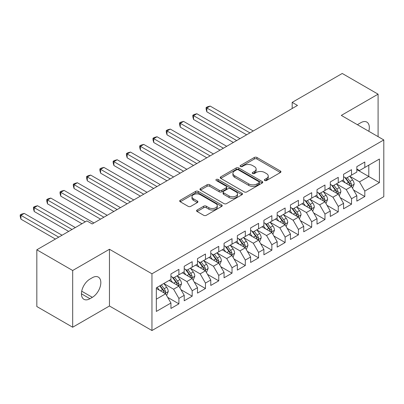 <?xml version="1.0" encoding="UTF-8"?>
<svg xmlns="http://www.w3.org/2000/svg" width="404" height="404" viewBox="0 0 404 404"><rect width="100%" height="100%" fill="white"/><g stroke="black" fill="none" stroke-linecap="round" stroke-linejoin="round"><path stroke-width="0.61" d="M264.726 180.517A1.293 0.747 0 0 0 266.549 180.517L280.401 172.523A1.843 1.066 0 0 0 280.942 171.771A1.843 1.066 0 0 0 280.401 171.018L256.939 157.474A1.843 1.066 0 0 0 254.333 157.474L240.481 165.468A1.293 0.747 0 0 0 240.107 165.993A1.293 0.747 0 0 0 240.481 166.519A1.293 0.747 0 0 0 242.309 166.519L244.102 165.488A5.898 3.404 0 0 1 252.444 165.488L254.399 166.615A5.898 3.404 0 0 1 256.126 169.023A5.898 3.404 0 0 1 254.399 171.432L252.606 172.468A1.293 0.747 0 0 0 252.227 172.993A1.293 0.747 0 0 0 252.606 173.518A1.293 0.747 0 0 0 254.429 173.518L256.222 172.483A5.898 3.404 0 0 1 264.564 172.483L266.519 173.614A5.898 3.404 0 0 1 268.246 176.023A5.898 3.404 0 0 1 266.519 178.432L264.726 179.462A1.293 0.747 0 0 0 264.347 179.992A1.293 0.747 0 0 0 264.726 180.517L264.726 179.462M197.112 209.999A1.843 1.066 0 0 0 196.571 210.752A1.843 1.066 0 0 0 197.112 211.504L203.697 215.302A1.843 1.066 0 0 0 206.303 215.302L221.68 206.424A1.843 1.066 0 0 0 222.22 205.671A1.843 1.066 0 0 0 221.68 204.919L198.223 191.375A1.843 1.066 0 0 0 195.612 191.375L180.234 200.253A1.843 1.066 0 0 0 179.694 201.005A1.843 1.066 0 0 0 180.234 201.758L188.183 206.348A1.843 1.066 0 0 0 190.789 206.348L197.374 202.545A1.843 1.066 0 0 0 197.915 201.793A1.843 1.066 0 0 0 197.374 201.041L193.43 198.768A4.929 2.848 0 0 1 191.986 196.753A4.929 2.848 0 0 1 195.031 194.122A4.929 2.848 0 0 1 200.404 194.738L215.847 203.656A4.929 2.848 0 0 1 217.291 205.671A4.929 2.848 0 0 1 214.251 208.302A4.929 2.848 0 0 1 208.878 207.681L206.303 206.197A1.843 1.066 0 0 0 203.697 206.197L197.112 209.999L197.112 211.504M72.68 270.498L72.68 327.23L109.459 305.995L109.459 249.263L72.68 270.498L36.825 249.798L86.885 220.897L92.198 223.962L297.485 105.439L292.178 102.374L292.178 108.509M109.459 249.263L151.954 273.796L383.8 139.941L383.8 196.672L151.954 330.528L151.954 273.796M378.088 136.643L378.088 94.172L341.309 115.408L383.8 139.941M378.088 94.172L342.239 73.472L292.178 102.374M244.228 191.9A1.843 1.066 0 0 0 246.839 191.9L262.216 183.022A1.843 1.066 0 0 0 262.757 182.265A1.843 1.066 0 0 0 262.216 181.512L238.754 167.968A1.843 1.066 0 0 0 236.148 167.968L220.771 176.851A1.843 1.066 0 0 0 220.231 177.603A1.843 1.066 0 0 0 220.771 178.356L244.228 191.9M216.786 180.795A1.293 0.747 0 0 1 218.099 180.977L218.099 179.447L241.951 193.218A1.843 1.066 0 0 1 242.491 193.971A1.843 1.066 0 0 1 241.951 194.723L226.568 203.601A1.843 1.066 0 0 1 223.962 203.601L200.5 190.057L200.5 188.552A1.843 1.066 0 0 0 199.96 189.304A1.843 1.066 0 0 0 200.5 190.057M200.5 188.552L207.085 184.749A1.843 1.066 0 0 1 209.691 184.749L219.205 190.244A1.843 1.066 0 0 0 221.811 190.244L226.179 187.724A1.843 1.066 0 0 0 226.72 186.971A1.843 1.066 0 0 0 226.179 186.219L216.271 180.497A1.293 0.747 0 0 1 215.893 179.972A1.293 0.747 0 0 1 216.69 179.285A1.293 0.747 0 0 1 218.099 179.447M356.843 169.609L368.796 176.508L368.796 165.16L379.417 159.03L364.812 167.463L364.812 162.019L356.843 166.62L356.843 172.064L351.531 175.129L351.531 169.685L343.567 174.286L343.567 179.73L338.254 182.795L338.254 177.351L330.285 181.952L330.285 187.395L324.973 190.461L324.973 185.017L317.009 189.617L317.009 195.061L311.696 198.127L311.696 192.683L303.727 197.283L303.727 202.727L298.42 205.793L298.42 200.354L290.451 204.949L290.451 210.393L285.138 213.463L285.138 208.02L277.169 212.62L277.169 218.059L271.862 221.129L271.862 215.686L263.893 220.286L263.893 225.73L258.58 228.795L258.58 223.351L250.611 227.952L250.611 233.396L245.304 236.461L245.304 231.017L237.335 235.618L237.335 241.062L232.022 244.127L232.022 238.683L224.058 243.284L224.058 248.728L218.746 251.793L218.746 246.349L210.777 250.95L210.777 256.394L205.464 259.459L205.464 254.015L197.5 258.616L197.5 264.059L192.188 267.125L192.188 261.681L184.219 266.281L184.219 271.725L178.906 274.791L178.906 269.352L170.942 273.947L170.942 279.391L156.333 287.825L156.333 311.439L170.942 303.005L165.63 293.804L156.333 288.441M379.417 159.03L379.417 182.643L364.812 191.077L359.499 181.876L349.874 176.316M353.591 190.042L364.812 196.521L364.812 191.077M364.812 196.521L356.843 201.116L356.843 195.677L351.531 198.743L346.223 189.542L336.593 183.982M340.314 197.708L351.531 204.187L351.531 198.743M351.531 204.187L343.567 208.787L343.567 203.343L338.254 206.409L332.941 197.208L323.316 191.653M327.033 205.373L338.254 211.853L338.254 206.409M338.254 211.853L330.285 216.453L330.285 211.009L324.973 214.075L319.665 204.873L310.035 199.318M313.756 213.039L324.973 219.518L324.973 214.075M324.973 219.518L317.009 224.119L317.009 218.675L311.696 221.74L306.384 212.539L296.758 206.984M300.475 220.705L311.696 227.184L311.696 221.74M311.696 227.184L303.727 231.785L303.727 226.341L298.42 229.406L293.107 220.21L283.477 214.65M287.199 228.371L298.42 234.85L298.42 229.406M298.42 234.85L290.451 239.451L290.451 234.007L285.138 237.072L279.826 227.876L270.2 222.316M273.917 236.037L285.138 242.516L285.138 237.072M285.138 242.516L277.169 247.117L277.169 241.673L271.862 244.738L266.549 235.542L256.919 229.982M260.641 243.708L271.862 250.182L271.862 244.738M271.862 250.182L263.893 254.783L263.893 249.339L258.58 252.409L253.268 243.208L243.642 237.648M247.359 251.374L258.58 257.848L258.58 252.409M258.58 257.848L250.611 262.449L250.611 257.005L245.304 260.075L239.991 250.874L230.361 245.314M234.083 259.04L245.304 265.519L245.304 260.075M245.304 265.519L237.335 270.114L237.335 264.676L232.022 267.741L226.71 258.54L217.084 252.98M220.801 266.706L232.022 273.185L232.022 267.741M232.022 273.185L224.058 277.785L224.058 272.341L218.746 275.407L213.433 266.206L203.808 260.651M207.525 274.372L218.746 280.851L218.746 275.407M218.746 280.851L210.777 285.451L210.777 280.007L205.464 283.073L200.157 273.872L190.526 268.317M194.243 282.037L205.464 288.517L205.464 283.073M205.464 288.517L197.5 293.117L197.5 287.673L192.188 290.739L186.875 281.538L177.25 275.983M180.967 289.703L192.188 296.183L192.188 290.739M192.188 296.183L184.219 300.783L184.219 295.339L178.906 298.404L173.599 289.203L163.968 283.648M167.685 297.369L178.906 303.848L178.906 298.404M178.906 303.848L170.942 308.449L170.942 303.005M170.942 276.326L173.599 277.861L178.906 274.791M156.333 299.172L165.63 293.804M184.219 268.66L186.875 270.195L192.188 267.125M173.599 289.203L178.906 286.138L169.084 280.467M184.219 295.339L178.906 286.138M197.5 260.994L200.157 262.524L205.464 259.459M186.875 281.538L192.188 278.472L182.361 272.801M197.5 287.673L192.188 278.472M210.777 253.328L213.433 254.858L218.746 251.793M200.157 273.872L205.464 270.806L195.637 265.135M210.777 280.007L205.464 270.806M224.058 245.662L226.71 247.192L232.022 244.127M213.433 266.206L218.746 263.14L208.918 257.464M224.058 272.341L218.746 263.14M237.335 237.991L239.991 239.527L245.304 236.461M226.71 258.54L232.022 255.474L222.195 249.798M237.335 264.676L232.022 255.474M250.611 230.325L253.268 231.861L258.58 228.795M239.991 250.874L245.304 247.809L235.476 242.132M250.611 257.005L245.304 247.809M263.893 222.66L266.549 224.195L271.862 221.129M253.268 243.208L258.58 240.143L248.753 234.466M263.893 249.339L258.58 240.143M277.169 214.994L279.826 216.529L285.138 213.463M266.549 235.542L271.862 232.472L262.034 226.801M277.169 241.673L271.862 232.472M290.451 207.328L293.107 208.863L298.42 205.793M279.826 227.876L285.138 224.806L275.311 219.135M290.451 234.007L285.138 224.806M303.727 199.662L306.384 201.197L311.696 198.127M293.107 220.21L298.42 217.14L288.592 211.469M303.727 226.341L298.42 217.14M317.009 191.996L319.665 193.526L324.973 190.461M306.384 212.539L311.696 209.474L301.869 203.803M317.009 218.675L311.696 209.474M330.285 184.33L332.941 185.86L338.254 182.795M319.665 204.873L324.973 201.808L315.15 196.137M330.285 211.009L324.973 201.808M343.567 176.664L346.223 178.194L351.531 175.129M332.941 197.208L338.254 194.142L328.427 188.471M343.567 203.343L338.254 194.142M356.843 168.998L359.499 170.528L364.812 167.463M346.223 189.542L351.531 186.476L341.708 180.8M356.843 195.677L351.531 186.476M36.825 249.798L36.825 306.53L72.68 327.23M109.459 305.995L151.954 330.528M359.499 181.876L368.796 176.508L379.417 182.643M368.807 131.28A12.019 6.939 120 0 0 366.837 122.094A12.019 6.939 120 0 0 360.828 122.69L358.439 124.068A12.019 6.939 120 0 0 357.434 124.72M89.941 279.088A12.019 6.939 120 0 0 82.088 289.678A12.019 6.939 120 0 0 83.931 299.308A12.019 6.939 120 0 0 89.941 298.713L92.329 297.334A12.019 6.939 120 0 0 100.182 286.739A12.019 6.939 120 0 0 98.339 277.109A12.019 6.939 120 0 0 92.329 277.705L89.941 279.088M265.241 180.699L266.519 179.962A5.898 3.404 0 0 0 268.246 177.553L268.246 176.023M256.126 169.023L256.126 170.554A5.898 3.404 0 0 1 254.399 172.963L253.121 173.7M280.376 172.538L256.939 159.004A1.843 1.066 0 0 0 254.333 159.004L241.001 166.701M262.191 183.032L238.754 169.503A1.843 1.066 0 0 0 236.148 169.503L220.796 178.366M258.959 182.795A1.293 0.747 0 0 0 259.338 182.265A1.293 0.747 0 0 0 258.959 181.739L238.365 169.852A1.293 0.747 0 0 0 236.542 169.852L234.648 170.942A5.898 3.404 0 0 0 232.921 173.351A5.898 3.404 0 0 0 234.648 175.76L248.728 183.886A5.898 3.404 0 0 0 257.07 183.886L258.959 182.795L258.959 184.325A1.293 0.747 0 0 0 259.338 183.8L259.338 182.265M232.921 173.351L232.921 174.882A5.898 3.404 0 0 0 234.648 177.29L234.648 175.76M258.959 184.325L257.07 185.416A5.898 3.404 0 0 1 248.728 185.416L234.648 177.29M200.525 190.072L207.085 186.284L207.085 184.749M226.72 186.971L226.72 188.501A1.843 1.066 0 0 1 226.179 189.254L221.811 191.779A1.843 1.066 0 0 1 219.205 191.779L209.691 186.284A1.843 1.066 0 0 0 207.085 186.284M218.099 180.977L241.925 194.733M229.078 195.945A4.929 2.848 0 0 0 234.451 196.561A4.929 2.848 0 0 0 237.496 193.93A4.929 2.848 0 0 0 236.052 191.92L230.608 188.774A1.843 1.066 0 0 0 228.002 188.774L223.639 191.299A1.843 1.066 0 0 0 223.099 192.052A1.843 1.066 0 0 0 223.639 192.804L229.078 195.945L229.078 197.475A4.929 2.848 0 0 0 234.451 198.096A4.929 2.848 0 0 0 237.496 195.465L237.496 193.93M223.099 192.052L223.099 193.582A1.843 1.066 0 0 0 223.639 194.334L223.639 192.804M229.078 197.475L223.639 194.334M217.291 205.671L217.291 207.202A4.929 2.848 0 0 1 214.251 209.833A4.929 2.848 0 0 1 208.878 209.216L206.303 207.732A1.843 1.066 0 0 0 203.697 207.732L197.137 211.514M191.986 196.753L191.986 198.288A4.929 2.848 0 0 0 193.43 200.298L193.43 198.768M197.349 202.561L193.43 200.298M221.66 206.439L198.223 192.905A1.843 1.066 0 0 0 195.612 192.905L180.26 201.773M352.515 188.178L354.162 184.158A4.974 2.873 -120 0 0 352.571 179.921L349.753 176.159M345.258 182.85L343.112 179.992M342.112 181.037L341.865 180.709M253.268 130.972L210.151 106.075L206.833 107.994L206.833 111.827L246.632 134.805M350.596 185.936L351.364 185.239L351.475 184.37A4.974 2.873 -120 0 0 350.051 181.381L347.228 177.614M345.617 177.846L349.101 182.497A2.535 1.464 60 0 1 349.566 183.27L351.475 184.37M344.743 177.341L348.455 182.3A4.974 2.873 60 0 1 349.879 185.295L349.98 185.582M206.833 111.827L206.106 109.105L206.106 107.575L249.95 132.886M206.106 107.575L207.429 106.808L210.151 106.075M339.239 195.844L340.88 191.824A4.974 2.873 -120 0 0 339.294 187.587L336.471 183.825M331.977 190.521L329.836 187.658M328.831 188.703L328.588 188.375M239.991 138.638L196.874 113.746L193.556 115.66L193.556 119.493L233.35 142.471M337.315 193.602L338.087 192.905L338.193 192.036A4.974 2.873 -120 0 0 336.769 189.047L333.951 185.279M332.341 185.517L335.825 190.168A2.535 1.464 60 0 1 336.285 190.935L338.193 192.036M331.467 185.007L335.179 189.966A4.974 2.873 60 0 1 336.603 192.961L336.704 193.248M193.556 119.493L192.824 116.771L192.824 115.241L236.668 140.552M192.824 115.241L194.152 114.473L196.874 113.746M325.957 203.51L327.604 199.495A4.974 2.873 -120 0 0 326.018 195.253L323.195 191.491M318.7 198.187L316.554 195.324M315.554 196.369L315.307 196.041M226.71 146.304L183.598 121.412L180.275 123.326L180.275 127.159L220.074 150.137M324.038 201.268L324.806 200.571L324.917 199.707A4.974 2.873 -120 0 0 323.493 196.713L320.67 192.945M319.064 193.183L322.544 197.834A2.535 1.464 60 0 1 323.008 198.601L324.917 199.707M318.185 192.678L321.897 197.632A4.974 2.873 60 0 1 323.321 200.626L323.422 200.914M180.275 127.159L179.548 124.437L179.548 122.907L223.392 148.218M179.548 122.907L180.876 122.139L183.598 121.412M312.681 211.176L314.327 207.161A4.974 2.873 -120 0 0 312.736 202.924L309.913 199.157M305.419 205.853L303.278 202.99M302.273 204.035L302.03 203.707M213.433 153.969L170.316 129.078L166.998 130.992L166.998 134.825L206.792 157.802M310.757 208.934L311.529 208.242L311.641 207.373A4.974 2.873 -120 0 0 310.211 204.379L307.394 200.611M305.783 200.849L309.267 205.5A2.535 1.464 60 0 1 309.727 206.267L311.641 207.373M304.909 200.344L308.621 205.298A4.974 2.873 60 0 1 310.045 208.292L310.146 208.58M166.998 134.825L166.266 132.103L166.266 130.573L210.11 155.888M166.266 130.573L167.594 129.805L170.316 129.078M299.399 218.842L301.046 214.827A4.974 2.873 -120 0 0 299.46 210.59L296.637 206.823M292.142 213.519L289.996 210.656M288.996 211.701L288.749 211.378M200.152 161.635L157.04 136.744L153.717 138.658L153.717 142.491L193.516 165.468M297.48 216.6L298.253 215.908L298.359 215.039A4.974 2.873 -120 0 0 296.935 212.044L294.112 208.277M292.506 208.514L295.986 213.166A2.535 1.464 60 0 1 296.45 213.933L298.359 215.039M291.627 208.01L295.339 212.964A4.974 2.873 60 0 1 296.768 215.958L296.864 216.246M153.717 142.491L152.99 139.774L152.99 138.239L196.834 163.554M152.99 138.239L154.318 137.471L157.04 136.744M286.123 226.508L287.769 222.493A4.974 2.873 -120 0 0 286.178 218.256L283.361 214.489M278.861 221.185L276.72 218.322M275.715 219.367L275.472 219.044M186.875 169.301L143.758 144.41L140.441 146.329L140.441 150.162L180.234 173.134M284.199 224.265L284.971 223.574L285.083 222.705A4.974 2.873 -120 0 0 283.659 219.71L280.836 215.948M279.225 216.18L282.709 220.831A2.535 1.464 60 0 1 283.169 221.599L285.083 222.705M278.351 215.675L282.063 220.629A4.974 2.873 60 0 1 283.487 223.624L283.588 223.912M140.441 150.162L139.708 147.44L139.708 145.905L183.557 171.22M139.708 145.905L141.036 145.137L143.758 144.41M272.841 234.179L274.488 230.159A4.974 2.873 -120 0 0 272.902 225.922L270.079 222.155M265.585 228.851L263.438 225.988M262.438 227.033L262.191 226.71M173.594 176.967L130.482 152.076L127.159 153.995L127.159 157.828L166.958 180.8M270.922 231.931L271.695 231.239L271.801 230.371A4.974 2.873 -120 0 0 270.377 227.376L267.554 223.614M265.948 223.846L269.433 228.497A2.535 1.464 60 0 1 269.892 229.27L271.801 230.371M265.069 223.341L268.786 228.295A4.974 2.873 60 0 1 270.21 231.29L270.311 231.578M127.159 157.828L126.432 155.106L126.432 153.571L170.276 178.886M126.432 153.571L127.76 152.803L130.482 152.076M259.565 241.844L261.211 237.825A4.974 2.873 -120 0 0 259.62 233.588L256.803 229.82M252.303 236.517L250.162 233.653M249.157 234.699L248.915 234.376M160.317 184.633L117.2 159.742L113.883 161.661L113.883 165.494L153.677 188.471M257.641 239.597L258.414 238.905L258.525 238.037A4.974 2.873 -120 0 0 257.101 235.042L254.278 231.28M252.667 231.512L256.151 236.163A2.535 1.464 60 0 1 256.611 236.936L258.525 238.037M251.793 231.007L255.505 235.966A4.974 2.873 60 0 1 256.929 238.956L257.03 239.244M113.883 165.494L113.15 162.772L113.15 161.236L156.999 186.552M113.15 161.236L114.478 160.469L117.2 159.742M246.283 249.51L247.93 245.491A4.974 2.873 -120 0 0 246.344 241.254L243.521 237.486M239.027 244.183L236.88 241.319M235.88 242.365L235.638 242.041M147.041 192.304L103.924 167.407L100.601 169.327L100.601 173.159L140.4 196.137M244.364 247.263L245.137 246.571L245.243 245.703A4.974 2.873 -120 0 0 243.819 242.713L241.001 238.946M239.39 239.178L242.875 243.829A2.535 1.464 60 0 1 243.334 244.602L245.243 245.703M238.512 238.673L242.228 243.632A4.974 2.873 60 0 1 243.652 246.622L243.753 246.91M100.601 173.159L99.874 170.438L99.874 168.902L143.718 194.218M99.874 168.902L101.202 168.14L103.924 167.407M233.007 257.176L234.653 253.156A4.974 2.873 -120 0 0 233.063 248.92L230.245 245.157M225.75 251.849L223.604 248.99M222.599 250.036L222.357 249.707M133.759 199.97L90.642 175.073L87.325 176.992L87.325 180.825L127.119 203.803M231.088 254.934L231.856 254.237L231.967 253.369A4.974 2.873 -120 0 0 230.543 250.379L227.72 246.612M226.109 246.844L229.593 251.495A2.535 1.464 60 0 1 230.053 252.268L231.967 253.369M225.235 246.339L228.947 251.298A4.974 2.873 60 0 1 230.371 254.288L230.472 254.581M87.325 180.825L86.592 178.103L86.592 176.568L130.442 201.884M86.592 176.568L87.921 175.806L90.642 175.073M219.726 264.842L221.372 260.822A4.974 2.873 -120 0 0 219.786 256.585L216.963 252.823M212.469 259.514L210.322 256.656M209.322 257.702L209.08 257.373M120.483 207.636L77.366 182.744L74.043 184.658L74.043 188.491L113.842 211.469M217.806 262.6L218.579 261.903L218.685 261.034A4.974 2.873 -120 0 0 217.261 258.045L214.443 254.278M212.832 254.515L216.317 259.161A2.535 1.464 60 0 1 216.776 259.934L218.685 261.034M211.954 254.005L215.67 258.964A4.974 2.873 60 0 1 217.094 261.959L217.195 262.246M74.043 188.491L73.316 185.769L73.316 184.239L117.16 209.55M73.316 184.239L74.644 183.472L77.366 182.744M206.449 272.508L208.095 268.493A4.974 2.873 -120 0 0 206.505 264.251L203.687 260.489M199.192 267.185L197.046 264.322M196.041 265.367L195.799 265.039M107.201 215.302L64.085 190.41L60.767 192.324L60.767 196.157L100.561 219.135M204.53 270.266L205.298 269.569L205.409 268.705A4.974 2.873 -120 0 0 203.985 265.711L201.162 261.944M199.551 262.181L203.035 266.832A2.535 1.464 60 0 1 203.495 267.599L205.409 268.705M198.677 261.676L202.389 266.63A4.974 2.873 60 0 1 203.813 269.625L203.914 269.912M60.767 196.157L60.034 193.435L60.034 191.905L103.884 217.216M60.034 191.905L61.363 191.137L64.085 190.41M193.168 280.174L194.814 276.159A4.974 2.873 -120 0 0 193.228 271.917L190.405 268.155M185.911 274.851L183.769 271.988M182.765 273.033L182.522 272.705M93.925 222.968L50.808 198.076L47.49 199.99L47.49 203.823L81.972 223.735M191.249 277.932L192.021 277.24L192.127 276.371A4.974 2.873 -120 0 0 190.703 273.377L187.885 269.609M186.274 269.847L189.759 274.498A2.535 1.464 60 0 1 190.218 275.265L192.127 276.371M185.401 269.342L189.112 274.296A4.974 2.873 60 0 1 190.537 277.29L190.637 277.578M47.49 203.823L46.758 201.101L46.758 199.571L85.294 221.816M46.758 199.571L48.086 198.803L50.808 198.076M179.891 287.84L181.537 283.825A4.974 2.873 -120 0 0 179.947 279.588L177.129 275.821M172.634 282.517L170.488 279.654M169.488 280.699L169.241 280.376M75.331 227.568L37.527 205.742L34.209 207.656L34.209 211.489L68.695 231.401M177.972 285.598L178.74 284.906L178.851 284.037A4.974 2.873 -120 0 0 177.427 281.043L174.604 277.275M172.993 277.513L176.477 282.164A2.535 1.464 60 0 1 176.942 282.931L178.851 284.037M172.119 277.008L175.831 281.962A4.974 2.873 60 0 1 177.255 284.956L177.356 285.244M34.209 211.489L33.476 208.772L33.476 207.237L72.013 229.482M33.476 207.237L34.805 206.469L37.527 205.742M166.61 295.506L168.256 291.491A4.974 2.873 -120 0 0 166.67 287.254L163.847 283.487M159.353 290.183L157.212 287.32M62.054 235.234L24.25 213.408L20.932 215.327L20.932 219.16L55.414 239.067M164.691 293.264L165.463 292.572L165.569 291.703A4.974 2.873 -120 0 0 164.145 288.709L161.327 284.941M160.08 285.663L163.201 289.83A2.535 1.464 60 0 1 163.66 290.597L165.569 291.703M159.732 285.865L162.554 289.628A4.974 2.873 60 0 1 163.979 292.622L164.08 292.91M20.932 219.16L20.2 216.438L20.2 214.903L58.737 237.153M20.2 214.903L21.528 214.135L24.25 213.408M266.519 179.962L266.519 178.432M252.606 173.518L252.606 172.468M254.399 172.963L254.399 171.432M240.481 166.519L240.481 165.468M254.333 159.004L254.333 157.474M256.939 159.004L256.939 157.474M280.401 172.523L280.401 171.018M220.771 178.356L220.771 176.851M236.148 169.503L236.148 167.968M238.754 169.503L238.754 167.968M262.216 183.022L262.216 181.512M248.728 185.416L248.728 183.886M257.07 185.416L257.07 183.886M209.691 186.284L209.691 184.749M219.205 191.779L219.205 190.244M221.811 191.779L221.811 190.244M226.179 189.254L226.179 187.724M241.951 194.723L241.951 193.218M203.697 207.732L203.697 206.197M206.303 207.732L206.303 206.197M208.878 209.216L208.878 207.681M197.374 202.545L197.374 201.041M180.234 201.758L180.234 200.253M195.612 192.905L195.612 191.375M198.223 192.905L198.223 191.375M221.68 206.424L221.68 204.919M81.441 293.804L89.941 298.713M81.709 291.203L92.329 297.334M350.909 186.118L354.126 184.254M350.051 181.381L352.571 179.921M346.38 183.502L348.455 182.3M337.628 193.784L340.85 191.92M336.769 189.047L339.294 187.587M333.098 191.168L335.179 189.966M324.351 201.45L327.573 199.591M323.493 196.713L326.018 195.253M319.822 198.834L321.897 197.632M311.07 209.115L314.292 207.257M310.211 204.379L312.736 202.924M306.54 206.5L308.621 205.298M297.793 216.781L301.015 214.923M296.935 212.044L299.46 210.59M293.264 214.165L295.339 212.964M284.517 224.447L287.734 222.589M283.659 219.71L286.178 218.256M279.982 221.831L282.063 220.629M271.236 232.113L274.457 230.255M270.377 227.376L272.902 225.922M266.706 229.497L268.786 228.295M257.959 239.779L261.176 237.921M257.101 235.042L259.62 233.588M253.424 237.163L255.505 235.966M244.678 247.445L247.899 245.587M243.819 242.713L246.344 241.254M240.148 244.829L242.228 243.632M231.401 255.111L234.618 253.252M230.543 250.379L233.063 248.92M226.866 252.495L228.947 251.298M218.12 262.782L221.341 260.918M217.261 258.045L219.786 256.585M213.59 260.166L215.67 258.964M204.843 270.448L208.06 268.589M203.985 265.711L206.505 264.251M200.313 267.832L202.389 266.63M191.562 278.114L194.784 276.255M190.703 273.377L193.228 271.917M187.032 275.498L189.112 274.296M178.285 285.779L181.502 283.921M177.427 281.043L179.947 279.588M173.755 283.164L175.831 281.962M165.004 293.445L168.226 291.587M164.145 288.709L166.67 287.254M160.474 290.829L162.554 289.628"/></g></svg>
